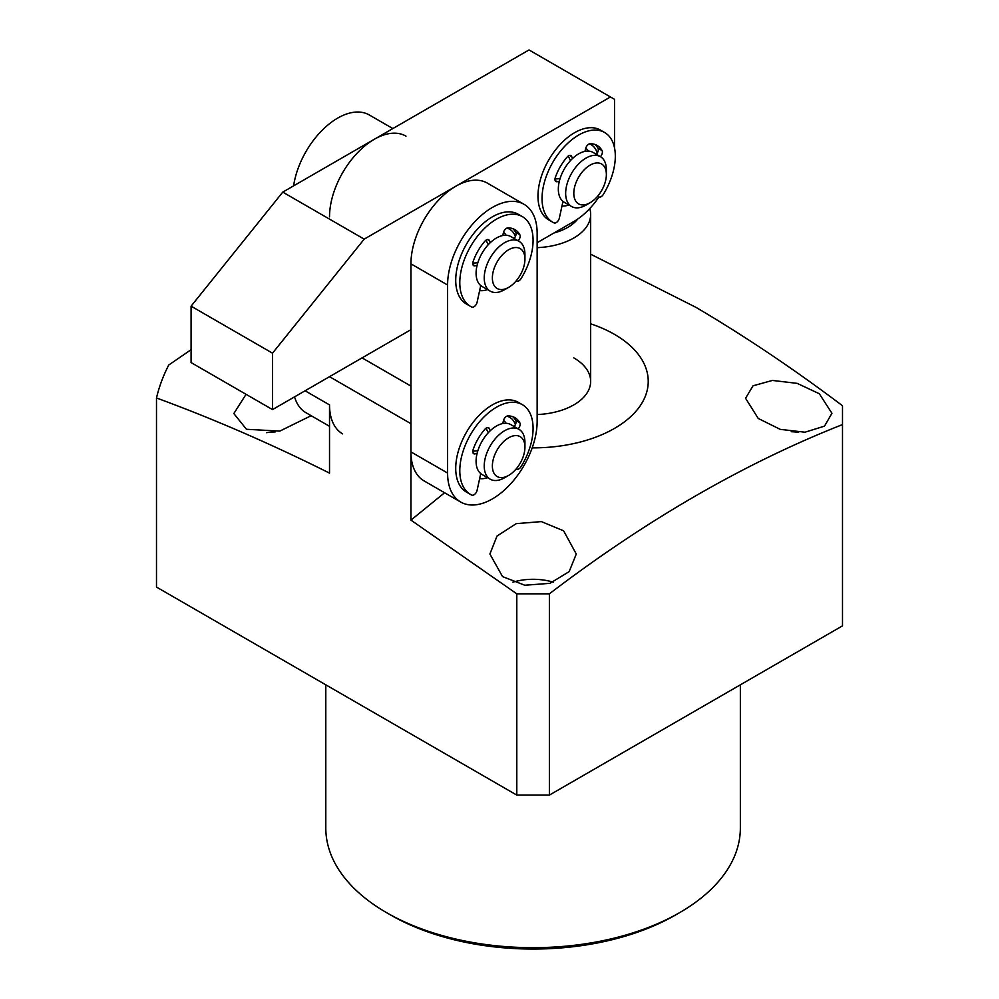 <?xml version="1.0" encoding="UTF-8"?>
<svg xmlns="http://www.w3.org/2000/svg" width="999" height="999" viewBox="0 0 999 999"><rect width="100%" height="100%" fill="white"/><g stroke="black" fill="none" stroke-linecap="round" stroke-linejoin="round"><path stroke-width="1.5" d="M392.857 128.559L369.33 114.985A63.337 36.563 120 0 0 324.375 128.122A63.337 36.563 120 0 0 293.619 185.851M294.568 396.853A63.337 36.563 120 0 0 305.994 412.724L329.52 426.311M342.632 433.878A63.337 36.563 -60 0 1 329.52 404.895L329.52 473.114C271.441 444.068 213.761 419.018 156.493 397.977A380.007 219.393 180 0 1 168.719 365.047L191.084 349.7M329.52 216.845A63.337 36.563 -60 0 1 357.167 153.109A63.337 36.563 -60 0 1 405.969 136.139M503.496 420.442A28.784 16.621 -60 0 1 506.181 423.289A28.784 16.621 120 0 0 503.496 420.442M508.653 475.412L504.582 477.759A28.784 16.621 -60 0 1 493.456 480.357A28.784 16.621 -60 0 1 490.184 479.183L482.042 474.488A28.784 16.621 -60 0 1 480.644 443.856A28.784 16.621 -60 0 1 507.579 423.439A28.784 16.621 -60 0 1 510.839 424.625L518.981 429.32A28.784 16.621 -60 0 1 524.937 442.495L524.937 447.202A23.027 13.299 -60 0 1 508.653 475.412A23.027 13.299 -60 0 1 499.75 477.485A23.027 13.299 -60 0 1 495.017 454.195A23.027 13.299 -60 0 1 517.557 435.714A23.027 13.299 -60 0 1 524.937 447.202M490.184 479.183A28.784 16.621 -60 0 1 488.786 448.563A28.784 16.621 -60 0 1 515.721 428.146A28.784 16.621 -60 0 1 518.981 429.32M503.496 232.392A28.784 16.621 -60 0 1 506.181 235.24A28.784 16.621 120 0 0 503.496 232.392M508.653 287.362L504.582 289.71A28.784 16.621 -60 0 1 493.456 292.307A28.784 16.621 -60 0 1 490.184 291.134L482.042 286.438A28.784 16.621 -60 0 1 480.644 255.806A28.784 16.621 -60 0 1 507.579 235.402A28.784 16.621 -60 0 1 510.839 236.576L518.981 241.271A28.784 16.621 -60 0 1 524.937 254.445L524.937 259.153A23.027 13.299 -60 0 1 508.653 287.362A23.027 13.299 -60 0 1 499.75 289.435A23.027 13.299 -60 0 1 495.017 266.146A23.027 13.299 -60 0 1 517.557 247.665A23.027 13.299 -60 0 1 524.937 259.153M490.184 291.134A28.784 16.621 -60 0 1 488.786 260.514A28.784 16.621 -60 0 1 515.721 240.097A28.784 16.621 -60 0 1 518.981 241.271M586.013 205.095L590.084 202.735L586.013 205.095A28.784 16.621 -60 0 1 571.615 206.518A28.784 16.621 -60 0 1 567.207 183.441A28.784 16.621 -60 0 1 586.013 158.079A28.784 16.621 -60 0 1 600.411 156.656A28.784 16.621 -60 0 1 606.368 169.83L606.368 174.525A23.027 13.299 -60 0 1 590.084 202.735A23.027 13.299 -60 0 1 573.801 193.331A23.027 13.299 -60 0 1 590.084 165.135A23.027 13.299 -60 0 1 606.368 174.525M571.615 206.518L564.285 202.285A28.784 16.621 -60 0 1 559.877 179.221A28.784 16.621 -60 0 1 578.683 153.846A28.784 16.621 -60 0 1 593.081 152.422L600.411 156.656A4.608 2.66 -60 0 0 602.06 150.562A36.851 21.279 -60 0 0 597.102 145.442A36.851 21.279 -60 0 0 590.197 143.719A4.608 2.66 -60 0 0 585.651 148.539L584.977 151.361M585.739 148.239A28.784 16.621 -60 0 1 588.423 151.086M589.46 143.844A34.54 19.943 -60 0 1 597.252 153.097M191.084 306.169L191.084 362.575L272.515 409.59L272.515 353.171L191.084 306.169L282.767 192.12L529.008 49.95L614.51 99.313L614.51 147.802M598.963 196.953A57.58 33.242 -60 0 1 573.801 221.541L537.15 242.695M410.939 329.67L272.515 409.59M272.515 353.171L364.185 239.136L282.767 192.12M364.185 239.136L610.439 96.965M568.955 204.97A34.54 19.943 -60 0 1 561.962 206.044M479.645 290.572A34.54 19.943 120 0 0 487.524 289.598M479.645 478.621A34.54 19.943 120 0 0 487.524 477.647M515.422 236.501A34.54 19.943 120 0 0 506.93 228.097M447.589 473.051L447.589 285.002A63.337 36.563 -60 0 1 475.237 221.266A63.337 36.563 -60 0 1 524.038 204.308A63.337 36.563 -60 0 1 537.15 233.291L537.15 421.341A63.337 36.563 -60 0 1 509.515 485.077A63.337 36.563 -60 0 1 460.701 502.047A63.337 36.563 -60 0 1 447.589 473.051L410.939 451.898A63.337 36.563 120 0 0 424.063 480.894L460.701 502.047M515.422 424.538A34.54 19.943 120 0 0 506.93 416.146M524.038 204.308L487.4 183.142A63.337 36.563 120 0 0 438.586 200.112A63.337 36.563 120 0 0 410.939 263.848L410.939 451.898M598.014 195.779A4.608 2.66 120 0 0 598.838 196.89A4.608 2.66 120 0 0 601.148 196.666A4.608 2.66 120 0 0 603.334 194.418A51.823 29.92 120 0 0 604.595 132.48A51.823 29.92 120 0 0 552.772 162.387A51.823 29.92 120 0 0 552.772 222.228A51.823 29.92 120 0 0 554.033 222.889A4.608 2.66 120 0 0 556.218 222.602A4.608 2.66 120 0 0 559.353 218.069L562.974 201.373M559.328 181.269L557.217 181.693A4.608 2.66 -60 0 1 555.931 181.518A4.608 2.66 -60 0 1 555.307 177.56A36.851 21.279 -60 0 1 567.17 157.005A4.608 2.66 -60 0 1 570.916 155.557A4.608 2.66 -60 0 1 571.715 156.593L572.39 158.629M568.231 156.031L570.504 160.552M560.039 178.659L554.994 178.971M604.595 132.48L600.524 130.12A51.823 29.92 120 0 0 548.701 160.04A51.823 29.92 120 0 0 548.701 219.88L552.772 222.228M596.328 154.296A4.608 2.66 120 0 0 597.989 148.214A36.851 21.279 120 0 0 594.954 144.455M516.271 280.781A4.608 2.66 120 0 0 516.595 281.044A4.608 2.66 120 0 0 518.906 280.819A4.608 2.66 120 0 0 521.091 278.571A51.823 29.92 120 0 0 522.352 216.621A51.823 29.92 120 0 0 470.529 246.541A51.823 29.92 120 0 0 470.529 306.381A51.823 29.92 120 0 0 471.79 307.043A4.608 2.66 120 0 0 473.976 306.755A4.608 2.66 120 0 0 477.11 302.222L480.744 285.527M502.734 235.514L503.421 232.692A4.608 2.66 -60 0 1 507.954 227.859A36.851 21.279 -60 0 1 514.872 229.595A36.851 21.279 -60 0 1 519.817 234.715A4.608 2.66 -60 0 1 518.156 240.796M477.085 265.422L474.975 265.846A4.608 2.66 -60 0 1 473.688 265.672A4.608 2.66 -60 0 1 473.064 261.713A36.851 21.279 -60 0 1 484.927 241.159A4.608 2.66 -60 0 1 488.673 239.71A4.608 2.66 -60 0 1 489.473 240.747L490.147 242.782M486.001 240.172L488.261 244.705M477.797 262.812L472.752 263.124M522.352 216.621L518.281 214.273A51.823 29.92 120 0 0 466.458 244.193A51.823 29.92 120 0 0 466.458 304.033L470.529 306.381M514.085 238.449A4.608 2.66 120 0 0 515.746 232.367A36.851 21.279 120 0 0 512.712 228.609M516.271 468.831A4.608 2.66 120 0 0 516.595 469.093A4.608 2.66 120 0 0 518.906 468.868A4.608 2.66 120 0 0 521.091 466.62A51.823 29.92 120 0 0 522.352 404.67A51.823 29.92 120 0 0 470.529 434.59A51.823 29.92 120 0 0 470.529 494.43A51.823 29.92 120 0 0 471.79 495.092A4.608 2.66 120 0 0 473.976 494.805A4.608 2.66 120 0 0 477.11 490.272L480.744 473.576M502.734 423.564L503.421 420.741A4.608 2.66 -60 0 1 507.954 415.909A36.851 21.279 -60 0 1 514.872 417.644A36.851 21.279 -60 0 1 519.817 422.764A4.608 2.66 -60 0 1 518.156 428.846M477.085 453.471L474.975 453.896A4.608 2.66 -60 0 1 473.688 453.721A4.608 2.66 -60 0 1 473.064 449.762A36.851 21.279 -60 0 1 484.927 429.208A4.608 2.66 -60 0 1 488.673 427.759A4.608 2.66 -60 0 1 489.473 428.796L490.147 430.831M486.001 428.221L488.261 432.754M477.797 450.861L472.752 451.161M522.352 404.67L518.281 402.322A51.823 29.92 120 0 0 466.458 432.242A51.823 29.92 120 0 0 466.458 492.082L470.529 494.43M514.085 426.498A4.608 2.66 120 0 0 515.746 420.417A36.851 21.279 120 0 0 512.712 416.658M589.747 208.579A57.58 33.242 180 0 1 590.659 214.498A57.58 33.242 180 0 1 537.15 247.652M577.672 219.093A48.939 28.259 180 0 1 553.958 232.992M679.657 912.624L675.586 914.972A201.523 116.346 0 0 1 390.584 914.972L386.513 912.624A207.28 119.668 0 0 0 679.657 912.624A207.28 119.668 0 0 0 740.359 827.996L740.359 684.814M311.139 415.696L279.795 431.106L246.478 429.283L233.828 413.561L246.066 394.318M590.659 323.813A115.16 66.483 180 0 1 614.51 334.378A115.16 66.483 180 0 1 639.298 407.068A115.16 66.483 180 0 1 532.192 447.864M842.507 424.575L842.507 625.849L549.375 795.092L516.795 795.092L516.795 593.818L549.375 593.818C646.74 519.617 744.455 463.199 842.507 424.575L842.507 405.769C793.93 369.106 745.079 336.301 695.941 307.342L590.659 254.196M512.899 582.18A43.182 24.938 180 0 1 553.259 582.18M502.547 576.598L489.897 554.02L497.015 536.051L516.221 523.651L541.383 521.603L563.623 530.819L576.273 554.02L569.155 571.628L549.887 583.341L524.775 585.227L502.547 576.598M791.233 431.718A43.182 24.938 180 0 1 798.638 432.33M758.229 418.456L745.579 398.276L753.009 385.814L772.414 380.432L797.177 383.366L819.305 393.731L831.942 413.274L824.512 426.136L804.994 432.205L780.219 429.358L758.229 418.456M266.483 432.654A43.182 24.938 180 0 1 275.237 431.918M325.799 684.814L325.799 827.996A207.28 119.668 0 0 0 386.513 912.624L390.584 914.972M516.795 795.092L156.493 587.075L156.493 397.977M549.375 593.818L549.375 795.092M516.795 593.818L410.939 520.129L410.939 423.688L329.52 376.685M444.592 492.744L410.939 520.129M410.939 386.089L362.088 357.879M573.801 357.879A57.58 33.242 180 0 1 590.659 381.381A57.58 33.242 180 0 1 537.15 414.548M329.52 404.895L305.082 390.784M410.939 263.848L447.589 285.002M571.715 156.593L569.617 155.394M555.132 180.482L557.217 181.693M597.989 148.214L602.06 150.562M489.473 240.747L487.375 239.535M472.889 264.635L474.975 265.846M515.746 232.367L519.817 234.715M489.473 428.796L487.375 427.584M472.889 452.684L474.975 453.896M515.746 420.417L519.817 422.764M597.652 196.216L598.838 196.89M590.659 214.498L590.659 381.381"/></g></svg>
